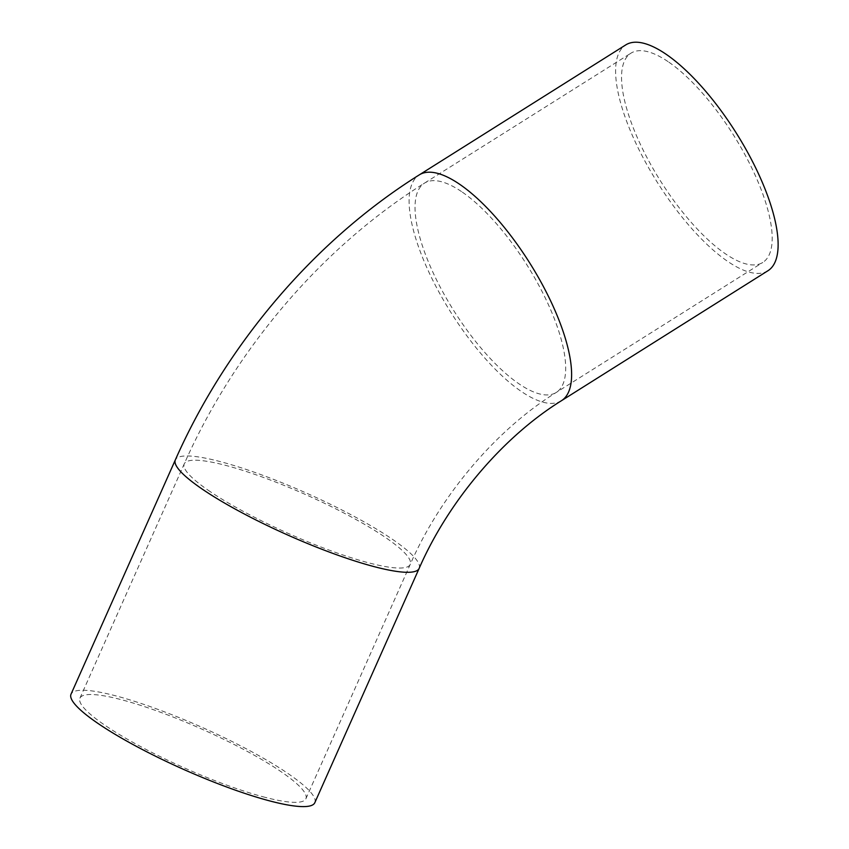 <?xml version="1.0" encoding="UTF-8"?>
<svg xmlns="http://www.w3.org/2000/svg" width="849" height="849" viewBox="0 0 849 849"><rect width="100%" height="100%" fill="white"/><g stroke="black" fill="none" stroke-linecap="round" stroke-linejoin="round"><path stroke-width="0.64" stroke-dasharray="4.25 3.18" d="M314.82 802.698A133.431 22.955 24 0 0 202.264 727.455A133.431 22.955 24 0 0 71.029 694.164M767.952 270.735A133.431 46.536 57.8 0 1 657.487 182.599A133.431 46.536 57.8 0 1 625.787 44.891M668.853 62.168A123.667 43.129 57.8 0 1 753.339 171.254A123.667 43.129 57.8 0 1 762.752 262.468A123.667 43.129 57.8 0 1 660.373 180.784A123.667 43.129 57.8 0 1 630.998 53.147A123.667 43.129 57.8 0 1 668.853 62.168M262.829 796.733A123.667 21.278 24 0 0 305.905 798.729A123.667 21.278 24 0 0 201.574 728.994A123.667 21.278 24 0 0 79.944 698.133A123.667 21.278 24 0 0 139.48 745.953A123.667 21.278 24 0 0 262.829 796.733M419.141 568.406A133.431 22.955 24 0 0 306.574 493.163A133.431 22.955 24 0 0 175.35 459.861M561.444 400.717A133.431 46.536 57.8 0 1 450.989 312.581A133.431 46.536 57.8 0 1 419.289 174.873M462.344 192.15A123.667 43.129 57.8 0 1 546.83 301.236A123.667 43.129 57.8 0 1 556.244 392.461A123.667 43.129 57.8 0 1 453.865 310.766A123.667 43.129 57.8 0 1 424.489 183.129A123.667 43.129 57.8 0 1 462.344 192.15M208.069 490.16A123.667 21.278 24 0 0 367.15 562.431A123.667 21.278 24 0 0 410.216 564.436A123.667 21.278 24 0 0 350.69 516.616A123.667 21.278 24 0 0 227.33 465.825A123.667 21.278 24 0 0 184.265 463.83A123.667 21.278 24 0 0 208.069 490.16M305.905 798.729L410.216 564.436C440.939 494.298 496.877 429.244 556.244 392.461L762.752 262.468M79.944 698.133L184.265 463.83C234.94 349.47 321.771 247.505 424.489 183.129L630.998 53.147"/><path stroke-width="1.27" d="M268.348 800.543A133.431 22.955 24 0 0 314.82 802.698L419.141 568.406A133.431 22.955 24 0 1 372.669 566.241A133.431 22.955 24 0 1 239.577 511.459A133.431 22.955 24 0 1 175.35 459.861L71.029 694.164A133.431 22.955 24 0 0 135.267 745.751A133.431 22.955 24 0 0 268.348 800.543M561.444 400.717A133.431 46.536 57.8 0 0 565.784 339.908A133.431 46.536 57.8 0 0 495.434 216.951A133.431 46.536 57.8 0 0 419.289 174.873L625.787 44.891A133.431 46.536 57.8 0 1 701.932 86.959A133.431 46.536 57.8 0 1 772.293 209.926A133.431 46.536 57.8 0 1 767.952 270.735L561.444 400.717C503.839 436.375 449.057 499.997 419.141 568.406M419.289 174.873C314.894 240.299 226.8 343.739 175.35 459.861"/></g></svg>
